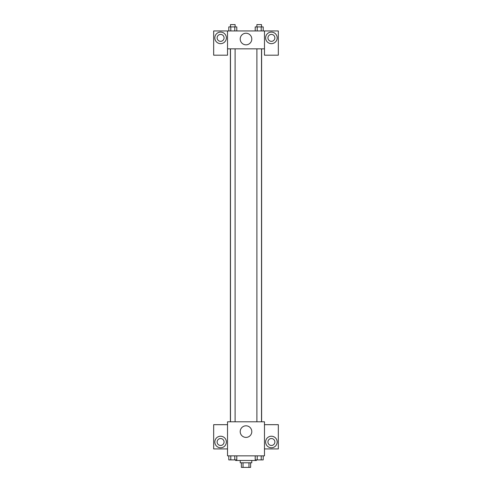 <?xml version="1.0" encoding="UTF-8"?>
<svg xmlns="http://www.w3.org/2000/svg" width="492" height="492" viewBox="0 0 492 492"><rect width="100%" height="100%" fill="white"/><g stroke="black" fill="none" stroke-linecap="round" stroke-linejoin="round"><path stroke-width="0.74" d="M248.964 462.781L248.964 467.4L241.381 467.4L241.381 462.781M248.964 467.4L250.619 467.4L250.619 462.781M251.775 460.475L251.775 462.781L240.225 462.781L240.225 460.475M243.036 462.781L243.036 467.4M235.607 459.897L235.607 460.475L256.393 460.475L256.393 459.897M264.475 455.856L227.525 455.856L227.525 421.792L264.475 421.792L264.475 455.856M220.6 447.769A5.775 5.775 0 0 1 215.601 439.11A5.775 5.775 0 0 1 225.6 439.11A5.775 5.775 0 0 1 220.6 447.769M227.525 448.925L213.669 448.925L213.669 424.676L227.525 424.676M217.132 442.001A3.462 3.462 0 0 1 220.6 438.532A3.462 3.462 0 0 1 224.063 442.001A3.462 3.462 0 0 1 220.6 445.463A3.462 3.462 0 0 1 217.132 442.001M246 437.4A5.793 5.793 0 0 1 240.982 428.71A5.793 5.793 0 0 1 251.018 428.71A5.793 5.793 0 0 1 246 437.4M271.399 447.769A5.775 5.775 0 0 1 266.4 439.11A5.775 5.775 0 0 1 276.399 439.11A5.775 5.775 0 0 1 271.399 447.769M264.475 448.925L278.331 448.925L278.331 424.676L264.475 424.676M267.937 442.001A3.462 3.462 0 0 1 271.399 438.532A3.462 3.462 0 0 1 274.868 442.001A3.462 3.462 0 0 1 271.399 445.463A3.462 3.462 0 0 1 267.937 442.001M261.609 48.849L261.609 421.792M256.898 421.792L256.898 48.849M235.102 48.849L235.102 421.792M264.475 48.849L264.475 55.196L278.331 55.196L278.331 30.953L264.475 30.953L264.475 48.849L227.525 48.849L227.525 55.196L213.669 55.196L213.669 30.953L227.525 30.953L227.525 48.849M224.063 37.878A3.462 3.462 0 0 1 220.6 41.34A3.462 3.462 0 0 1 217.132 37.878A3.462 3.462 0 0 1 220.6 34.415A3.462 3.462 0 0 1 224.063 37.878M220.6 43.653A5.775 5.775 0 0 1 215.601 34.993A5.775 5.775 0 0 1 225.6 34.993A5.775 5.775 0 0 1 220.6 43.653M274.868 37.878A3.462 3.462 0 0 1 269.671 40.879A3.462 3.462 0 0 1 269.671 34.877A3.462 3.462 0 0 1 274.868 37.878M271.399 43.653A5.775 5.775 0 0 1 266.4 34.993A5.775 5.775 0 0 1 276.399 34.993A5.775 5.775 0 0 1 271.399 43.653M264.475 30.953L227.525 30.953M240.207 39.034A5.793 5.793 0 0 1 248.897 34.016A5.793 5.793 0 0 1 248.897 44.046A5.793 5.793 0 0 1 240.207 39.034M263.208 30.953L263.208 26.906L255.207 26.906L255.207 30.953M261.209 26.906L261.209 30.953M257.211 26.906L257.211 30.953M256.898 26.906L256.898 24.6L261.516 24.6L261.516 26.906M236.793 30.953L236.793 26.906L228.792 26.906L228.792 30.953M234.789 26.906L234.789 30.953M230.791 26.906L230.791 30.953M230.484 26.906L230.484 24.6L235.102 24.6L235.102 26.906M263.208 455.856L263.208 459.897L255.207 459.897L255.207 455.856M261.209 455.856L261.209 459.897M257.211 455.856L257.211 459.897M261.516 459.897L256.898 459.897M236.793 455.856L236.793 459.897L228.792 459.897L228.792 455.856M234.789 455.856L234.789 459.897M230.791 455.856L230.791 459.897M235.102 459.897L230.484 459.897M230.391 48.849L230.391 421.792M261.516 421.792L261.516 48.849M230.484 48.849L230.484 421.792"/></g></svg>
